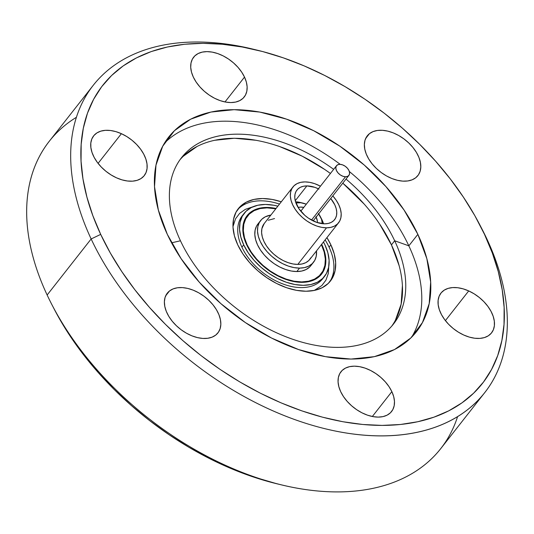 <?xml version="1.0" encoding="UTF-8"?>
<svg xmlns="http://www.w3.org/2000/svg" width="534" height="534" viewBox="0 0 534 534"><rect width="100%" height="100%" fill="white"/><g stroke="black" fill="none" stroke-linecap="round" stroke-linejoin="round"><path stroke-width="0.8" d="M244.158 213.34A51.077 32.147 -141.9 0 1 277.867 206.164L273.682 205.236L265.398 204.462L257.835 205.236L251.294 207.539L246.02 211.277L242.222 216.303L240.046 222.431L239.566 229.42L240.807 237.003L243.718 244.892L241.922 247.182L243.718 244.892A51.077 32.147 -141.9 0 1 244.158 213.34L242.363 215.629A51.077 32.147 38.1 0 0 241.922 247.182A51.077 32.147 38.1 0 0 279.255 282.466A51.077 32.147 38.1 0 0 319.953 281.605M329.458 282.172A58.566 36.853 38.1 0 0 329.098 247.169A58.566 36.853 -141.9 0 1 332.682 275.437M323.484 241.989A51.077 32.147 -141.9 0 1 324.946 244.886L323.484 241.989M330.893 244.879A58.566 36.853 -141.9 0 1 330.392 281.058A58.566 36.853 -141.9 0 1 283.748 286.671A58.566 36.853 -141.9 0 1 237.77 244.892L234.426 235.848L233.004 227.157L233.552 219.14L236.055 212.118L240.413 206.351L246.454 202.066L253.95 199.429L262.621 198.535L272.12 199.422L281.298 201.792A58.566 36.853 -141.9 0 0 238.277 208.714A58.566 36.853 -141.9 0 0 237.77 244.892L242.903 253.937L249.625 262.628L257.682 270.645L266.76 277.667L276.519 283.434L286.578 287.713L296.544 290.349L306.049 291.237L314.713 290.349L322.216 287.713L328.256 283.427L332.609 277.66L335.112 270.638L335.659 262.621L334.237 253.924L330.893 244.879L329.098 247.169L330.893 244.879L326.921 237.617A58.566 36.853 -141.9 0 1 330.893 244.879M321.969 244.886A47.339 29.791 -141.9 0 1 321.561 274.122A47.339 29.791 -141.9 0 1 283.861 278.661A47.339 29.791 -141.9 0 1 246.695 244.892L243.998 237.583L242.843 230.554L243.29 224.073L245.306 218.399L248.831 213.74L253.717 210.276L259.778 208.14L266.78 207.419L276.065 208.46A47.339 29.791 -141.9 0 0 247.102 215.649A47.339 29.791 -141.9 0 0 246.695 244.892L250.84 252.202L256.28 259.23L262.788 265.705L270.131 271.385L278.014 276.045L286.144 279.502L294.207 281.638L301.884 282.353L308.892 281.632L314.953 279.502L319.839 276.038L323.357 271.379L325.38 265.698L325.82 259.224L324.672 252.195L321.682 244.285A47.339 29.791 -141.9 0 1 321.969 244.886M319.586 276.272A47.339 29.791 38.1 0 0 320.353 274.756L319.586 276.272M257.188 50.163L252.502 49.021A248.851 156.609 38.1 0 0 91.147 238.965L100.692 234.386A241.368 151.896 -141.9 0 1 257.188 50.163A241.368 151.896 -141.9 0 1 479.946 225.094A241.368 151.896 -141.9 0 1 484.498 234.346L486.861 238.918A248.851 156.609 38.1 0 0 482.162 229.38L479.946 225.094M481.034 227.23A248.851 156.609 -141.9 0 1 486.861 238.918A248.851 156.609 -141.9 0 1 484.718 392.637A248.851 156.609 -141.9 0 1 286.531 416.5A248.851 156.609 -141.9 0 1 91.147 238.965L47.139 295.002L91.147 238.965A248.851 156.609 -141.9 0 1 93.29 85.24L49.282 141.276A248.851 156.609 38.1 0 0 47.139 295.002A248.851 156.609 -141.9 0 1 76.415 117.286M369.455 133.654L365.67 138.473L369.455 133.654L373.059 131.598L377.411 130.463L382.351 130.296L387.677 131.11L393.198 132.866L398.691 135.502L403.951 138.92L408.777 142.978L412.976 147.524L416.393 152.384L418.896 157.376L420.385 162.303L420.805 166.975L420.145 171.22L418.422 174.865L415.706 177.769A32.18 20.252 -141.9 0 1 378.185 170.086A32.18 20.252 -141.9 0 1 367.272 135.836A32.18 20.252 -141.9 0 1 369.455 133.654A32.18 20.252 -141.9 0 1 406.975 141.336A32.18 20.252 -141.9 0 1 417.888 175.593A32.18 20.252 -141.9 0 1 415.706 177.769L412.101 179.831L407.749 180.966L402.816 181.133L397.483 180.318L391.963 178.563L386.469 175.926L381.209 172.509L376.39 168.45L372.185 163.905L368.767 159.039L366.271 154.052L364.775 149.126L364.355 144.454L365.016 140.208L366.738 136.564L369.455 133.654M468.712 290.923L445.403 320.607L468.712 290.923L474.152 293.833L479.292 297.478L483.924 301.717L487.882 306.389L491.006 311.315L493.176 316.308L494.317 321.174L494.377 325.72L493.356 329.778L491.293 333.189L488.27 335.833L484.398 337.588L479.832 338.402L474.739 338.242L469.326 337.108L463.792 335.045A32.18 20.252 -141.9 0 1 440.944 293.113A32.18 20.252 -141.9 0 1 468.712 290.923A32.18 20.252 -141.9 0 1 491.56 332.862A32.18 20.252 -141.9 0 1 463.792 335.045L458.352 332.141L453.219 328.497L448.58 324.258L444.628 319.579L441.498 314.653L439.328 309.667L438.187 304.801L438.127 300.255L439.148 296.196L441.211 292.779L444.235 290.142L448.106 288.387L452.672 287.572L457.765 287.733L463.178 288.867L468.712 290.923M391.856 391.636L372.331 416.5L391.856 391.636L393.691 396.602L394.472 401.381L394.172 405.787L392.797 409.645L390.401 412.815L387.083 415.172L382.965 416.62L378.199 417.107L372.979 416.62L367.499 415.172L361.972 412.822L356.612 409.651L351.619 405.793L347.193 401.388L343.502 396.608L340.679 391.642A32.18 20.252 -141.9 0 1 340.959 371.764A32.18 20.252 -141.9 0 1 366.584 368.674A32.18 20.252 -141.9 0 1 391.856 391.636A32.18 20.252 -141.9 0 1 391.576 411.514A32.18 20.252 -141.9 0 1 365.95 414.604A32.18 20.252 -141.9 0 1 340.679 391.642L338.843 386.669L338.062 381.897L338.362 377.491L339.737 373.626L342.134 370.462L345.451 368.106L349.576 366.658L354.336 366.164L359.556 366.658L365.036 368.106L370.563 370.456L375.923 373.626L380.916 377.485L385.341 381.89L389.032 386.669L391.856 391.636M169.485 290.963A32.18 20.252 -141.9 0 1 207.005 298.646A32.18 20.252 -141.9 0 1 217.919 332.896A32.18 20.252 -141.9 0 1 215.736 335.078L212.131 337.134L207.779 338.269L202.84 338.436L197.513 337.622L191.993 335.866L186.499 333.229L181.24 329.818L176.42 325.76L172.215 321.208L168.797 316.348L166.294 311.355L164.806 306.429L164.385 301.757L165.046 297.511L166.768 293.867L169.485 290.963L173.089 288.901L177.442 287.766L182.381 287.599L187.708 288.413L193.228 290.176L198.721 292.806L203.981 296.223L208.801 300.282L213.006 304.827L216.424 309.693L218.927 314.68L220.415 319.606L220.836 324.285L220.175 328.523L218.453 332.168L215.736 335.078A32.18 20.252 -141.9 0 1 178.216 327.395A32.18 20.252 -141.9 0 1 167.302 293.139A32.18 20.252 -141.9 0 1 169.485 290.963L165.7 295.783L169.485 290.963M121.398 133.687A32.18 20.252 -141.9 0 1 144.247 175.626A32.18 20.252 -141.9 0 1 116.479 177.809L111.039 174.898L105.906 171.254L101.266 167.015L97.308 162.343L94.184 157.417L92.015 152.424L90.873 147.564L90.813 143.012L91.835 138.953L93.897 135.543L96.921 132.906L100.793 131.144L105.358 130.329L110.451 130.49L115.865 131.624L121.398 133.687L126.838 136.591L131.978 140.235L136.611 144.48L140.569 149.153L143.693 154.079L145.862 159.065L147.004 163.931L147.064 168.477L146.042 172.535L143.98 175.953L140.956 178.59L137.084 180.352L132.519 181.166L127.426 180.999L122.012 179.865L116.479 177.809A32.18 20.252 -141.9 0 1 93.63 135.87A32.18 20.252 -141.9 0 1 121.398 133.687L98.089 163.364L121.398 133.687M244.512 77.09A32.18 20.252 -141.9 0 1 244.232 96.968A32.18 20.252 -141.9 0 1 218.606 100.058A32.18 20.252 -141.9 0 1 193.335 77.096L191.499 72.13L190.718 67.351L191.018 62.945L192.394 59.087L194.79 55.916L198.107 53.56L202.232 52.112L206.992 51.624L212.212 52.112L217.692 53.56L223.219 55.916L228.579 59.08L233.572 62.939L237.997 67.344L241.695 72.123L244.512 77.09L246.348 82.062L247.129 86.842L246.828 91.241L245.453 95.105L243.063 98.269L239.739 100.626L235.621 102.074L230.855 102.568L225.635 102.074L220.155 100.626L214.628 98.276L209.268 95.105L204.275 91.247L199.849 86.842L196.158 82.069L193.335 77.096A32.18 20.252 -141.9 0 1 193.615 57.218A32.18 20.252 -141.9 0 1 219.247 54.134A32.18 20.252 -141.9 0 1 244.512 77.09L224.988 101.954L244.512 77.09M93.29 85.24A248.851 156.609 -141.9 0 1 254.858 49.609M417.855 234.353A157.543 99.144 -141.9 0 1 416.5 331.674A157.543 99.144 -141.9 0 1 291.03 346.78A157.543 99.144 -141.9 0 1 167.336 234.379A157.543 99.144 -141.9 0 1 168.691 137.064A157.543 99.144 -141.9 0 1 294.161 121.952A157.543 99.144 -141.9 0 1 417.855 234.353L408.837 245.834L417.855 234.353L426.846 258.676L430.671 282.072L429.196 303.632L422.467 322.529L410.753 338.035L394.493 349.563L374.321 356.659L351.005 359.062L325.446 356.665L298.626 349.57L271.572 338.055L245.326 322.549L220.896 303.652L199.222 282.099L181.139 258.71L167.336 234.379L158.351 210.056L154.52 186.66L155.995 165.106L162.723 146.209L174.438 130.697L190.698 119.169L210.87 112.073L234.186 109.677L259.744 112.067L286.564 119.162L313.618 130.683L339.864 146.183L364.295 165.079L385.969 186.633L404.051 210.029L417.855 234.353M411.654 337.148A157.543 99.144 38.1 0 0 408.837 245.834A157.543 99.144 38.1 0 0 349.329 171.507A157.543 99.144 38.1 0 1 408.837 245.834L394.679 240.761L408.837 245.834A157.543 99.144 38.1 0 1 411.654 337.148M171.574 242.823L180.459 240.781A134.715 84.779 -141.9 0 1 202.519 141.25A134.715 84.779 -141.9 0 1 333.663 169.351A134.715 84.779 -141.9 0 0 181.613 157.563A134.715 84.779 -141.9 0 0 180.459 240.781L171.574 242.823M340.218 164.345A157.543 99.144 38.1 0 0 164.519 143.072A157.543 99.144 38.1 0 1 340.218 164.345M346.019 179.064A134.715 84.779 -141.9 0 1 394.679 240.761A134.715 84.779 -141.9 0 1 393.518 323.978A134.715 84.779 -141.9 0 1 286.224 336.894A134.715 84.779 -141.9 0 1 180.459 240.781A134.715 84.779 -141.9 0 0 337.515 347.394A134.715 84.779 -141.9 0 0 394.679 240.761L391.442 244.872L394.679 240.761A134.715 84.779 -141.9 0 0 346.019 179.064M391.849 325.994A134.715 84.779 38.1 0 0 391.442 244.872L379.641 224.073M243.718 244.892L248.197 252.782L254.057 260.365L261.086 267.354L269.009 273.481L277.52 278.508L286.291 282.239L294.982 284.542L303.272 285.316L310.828 284.535L317.37 282.239L322.643 278.501L326.441 273.475L328.624 267.347L329.104 260.352L327.863 252.769L324.946 244.886A51.077 32.147 -141.9 0 1 324.505 276.438A51.077 32.147 -141.9 0 1 283.828 281.331A51.077 32.147 -141.9 0 1 243.718 244.892M364.175 204.075L342.788 183.175A134.715 84.779 38.1 0 1 391.442 244.872L399.132 265.678M180.051 159.666A134.715 84.779 38.1 0 1 330.426 173.47L324.752 169.485L302.311 156.222L279.175 146.376M256.24 140.308L234.386 138.259L214.448 140.315M197.2 146.383L183.296 156.242M395.387 320.273L401.141 304.113L402.402 285.677M100.692 234.386L110.384 253.116L121.839 271.659L134.928 289.842L149.547 307.491L165.533 324.438L182.748 340.518L201.024 355.577L220.175 369.468L240.026 382.057L260.385 393.218L281.051 402.856L301.83 410.873L322.523 417.181L342.928 421.74L362.846 424.483L382.084 425.404L400.46 424.483L417.802 421.726L433.935 417.167L448.714 410.853L461.983 402.836L473.618 393.198L483.517 382.024L491.574 369.435L497.715 355.544L501.873 340.485L504.023 324.398L504.136 307.451L502.214 289.802L498.275 271.612L492.348 253.069L484.498 234.346L474.806 215.616L463.358 197.073L450.262 178.89L435.651 161.241L419.657 144.293L402.442 128.213L384.173 113.155L365.016 99.264L345.164 86.682L324.805 75.514L304.14 65.876L283.36 57.866L262.668 51.551L242.269 46.999L222.351 44.249L203.107 43.327L184.731 44.249L167.389 47.005L151.255 51.564L136.477 57.879L123.214 65.896L111.573 75.534L101.674 86.708L93.624 99.297L87.483 113.188L83.317 128.253L81.168 144.334L81.055 161.281L82.977 178.93L86.922 197.119L92.843 215.663L100.692 234.386L91.147 238.965A248.851 156.609 38.1 0 0 381.269 435.904A248.851 156.609 38.1 0 0 486.861 238.918L484.498 234.346A241.368 151.896 -141.9 0 1 382.084 425.404A241.368 151.896 -141.9 0 1 100.692 234.386M457.585 416.627A248.851 156.609 -141.9 0 1 281.498 484.892A248.851 156.609 -141.9 0 1 51.838 304.534A248.851 156.609 -141.9 0 1 47.139 295.002A248.851 156.609 38.1 0 0 242.523 472.537A248.851 156.609 38.1 0 0 440.71 448.673L484.718 392.637M277.012 483.804L250.64 476.054L229.86 468.044L209.194 458.406L188.836 447.238L168.984 434.649L149.827 420.759L131.558 405.706L114.343 389.626L98.349 372.679L83.738 355.03L70.642 336.841L59.194 318.297L53.934 308.592M51.838 304.534L54.054 308.819A241.368 151.896 38.1 0 0 276.812 483.757L281.498 484.892M246.775 216.971A47.339 29.791 38.1 0 0 245.486 218.079M329.098 247.169A58.566 36.853 38.1 0 0 325.119 239.906M239.639 207.699A58.566 36.853 -141.9 0 1 279.502 204.081A58.566 36.853 38.1 0 0 237.41 209.889M252.936 206.771L245.28 209.375L239.626 213.386L235.547 218.786L232.984 226.623L235.547 218.786L239.626 213.386L245.28 209.375L252.936 206.771M314.252 290.443L321.855 285.536L325.934 280.143L328.276 273.562L328.79 266.059L328.276 273.562L325.934 280.136L321.855 285.536L314.246 290.449M243.304 214.514A51.077 32.147 38.1 0 0 241.922 247.182A51.077 32.147 38.1 0 0 282.032 283.621A51.077 32.147 38.1 0 0 322.71 278.721L324.505 276.438M301.677 281.912A46.778 29.437 -141.9 0 1 254.992 257.161A46.778 29.437 -141.9 0 1 247.542 215.996A46.778 29.437 -141.9 0 1 266.993 207.866L260.071 208.574L254.077 210.683L249.251 214.107L245.773 218.713L243.778 224.32L243.337 230.721L244.472 237.67L247.142 244.892L251.24 252.115L256.607 259.057L263.048 265.458L270.297 271.072L278.094 275.671L286.124 279.095L294.087 281.198L301.677 281.912L308.599 281.198L314.586 279.088L319.412 275.671L322.896 271.065L324.892 265.451L325.333 259.05L324.191 252.108L321.408 244.632A46.778 29.437 -141.9 0 1 321.121 273.775A46.778 29.437 -141.9 0 1 301.677 281.912L301.33 282.353L301.677 281.912M299.514 268.115A33.682 21.193 -141.9 0 1 265.899 250.292A33.682 21.193 -141.9 0 1 260.539 220.655A33.682 21.193 -141.9 0 1 270.872 215.069L265.244 216.831L261.767 219.294L259.264 222.611L257.829 226.65L257.508 231.255L258.329 236.262L260.252 241.461L263.202 246.661L267.067 251.661L271.699 256.267L276.926 260.305L282.533 263.622L288.313 266.086L294.047 267.601L299.514 268.115L304.5 267.601L308.812 266.086L312.29 263.616L314.793 260.305L316.228 256.267L316.495 250.893A33.682 21.193 -141.9 0 1 313.518 262.261A33.682 21.193 -141.9 0 1 299.514 268.115L296.817 271.546L299.514 268.115M260.539 220.655L257.849 224.086A33.682 21.193 38.1 0 0 263.209 253.723A33.682 21.193 38.1 0 0 296.817 271.546A33.682 21.193 38.1 0 0 310.821 265.692L313.518 262.261M326.521 227.818A29.003 18.249 -141.9 0 1 297.572 212.472A29.003 18.249 -141.9 0 1 292.959 186.947A29.003 18.249 -141.9 0 1 305.014 181.907L300.722 182.348L297.011 183.656L294.014 185.779L291.858 188.636L290.623 192.113L290.349 196.078L291.057 200.383L292.705 204.862L295.249 209.341L298.579 213.647L302.571 217.618L307.063 221.096L311.896 223.946L316.876 226.069L321.815 227.377L326.521 227.818L330.813 227.377L334.524 226.069L337.515 223.946L339.677 221.089L340.912 217.612L341.186 213.64L340.478 209.335L338.823 204.856L336.286 200.383L332.795 195.898A29.003 18.249 -141.9 0 1 338.576 222.771A29.003 18.249 -141.9 0 1 326.521 227.818L297.778 264.41L326.521 227.818M292.959 186.947L264.217 223.546A29.003 18.249 38.1 0 0 268.836 249.064A29.003 18.249 38.1 0 0 297.778 264.41A29.003 18.249 38.1 0 0 309.833 259.37L338.576 222.771M318.965 189.103L314.853 187.347L306.89 185.905L303.345 186.273L300.275 187.347L297.805 189.103L296.023 191.459L295.002 194.329L294.775 197.607L295.355 201.164L298.82 208.56L304.867 215.396L308.579 218.266L316.682 222.378L324.645 223.819L328.19 223.452L331.26 222.371L333.73 220.622L335.512 218.266L336.533 215.389L336.754 212.111L336.173 208.56L334.811 204.862L330.74 198.521A23.95 15.072 -141.9 0 1 334.604 219.654A23.95 15.072 -141.9 0 1 324.645 223.819A23.95 15.072 -141.9 0 1 300.742 211.144A23.95 15.072 -141.9 0 1 296.931 190.071A23.95 15.072 -141.9 0 1 306.89 185.905L295.249 200.731L306.89 185.905A23.95 15.072 -141.9 0 1 318.377 188.809M320.44 186.192L314.659 183.656L309.72 182.348L305.014 181.907A29.003 18.249 -141.9 0 1 320.44 186.192M310.935 257.688L308.779 260.539L305.788 262.661L302.07 263.97L297.778 264.41L293.073 263.97L288.14 262.661L283.16 260.545L278.327 257.688L273.829 254.211L269.837 250.246L266.513 245.94L263.97 241.461L262.314 236.983L261.607 232.677L261.88 228.706L264.27 223.479M268.268 220.248L274.549 218.566M275.791 208.807L266.993 207.866A46.778 29.437 -141.9 0 1 275.791 208.807M309.593 267.047L306.115 269.516L301.803 271.032L296.817 271.546L291.357 271.032L285.623 269.516L279.836 267.053L274.229 263.736L269.002 259.698L264.37 255.092L260.505 250.092L257.555 244.892L255.632 239.693L254.818 234.686L255.132 230.081L256.567 226.042L257.909 224.006M345.518 176.774L311.516 220.068L345.518 176.774A7.856 4.946 -141.9 0 1 337.742 172.569A7.856 4.946 -141.9 0 1 336.527 165.7A7.856 4.946 -141.9 0 1 339.904 164.332A7.856 4.946 -141.9 0 1 347.681 168.544A7.856 4.946 -141.9 0 1 348.889 175.406A7.856 4.946 -141.9 0 1 345.518 176.774L342.895 176.26L340.245 174.878L337.969 172.836L336.413 170.446L335.819 168.077L336.273 166.081L337.708 164.766L339.904 164.332L342.528 164.846L345.178 166.234L347.454 168.27L349.009 170.66L349.603 173.029L349.149 175.025L347.714 176.34L345.518 176.774M316.141 217.111A13.096 8.244 -141.9 0 1 317.343 222.551L317.343 222.551A13.096 8.244 -141.9 0 1 317.336 222.591L317.296 220.689L315.914 216.677M321.014 217.992A23.389 14.718 -141.9 0 1 323.537 223.786A23.389 14.718 38.1 0 0 321.795 219.401L320.413 216.724A18.71 11.775 -141.9 0 1 322.302 223.679L321.501 219.254L318.377 213.487M303.145 203.16A18.71 11.775 -141.9 0 1 306.309 204.182L300.822 202.746L295.936 202.973A18.71 11.775 -141.9 0 1 303.145 203.16L300.215 202.453A23.389 14.718 38.1 0 0 295.542 201.799A23.389 14.718 -141.9 0 1 301.77 202.88M318.671 213.894A18.71 11.775 -141.9 0 1 320.413 216.724M303.779 207.399L300.282 207.105L298.166 207.539A13.096 8.244 -141.9 0 1 303.779 207.399M416.5 331.674L416.213 332.035M247.542 215.996L244.719 219.594M321.034 273.889L318.297 277.373M313.151 220.916L348.889 175.406M300.796 211.204L336.493 165.747"/></g></svg>
